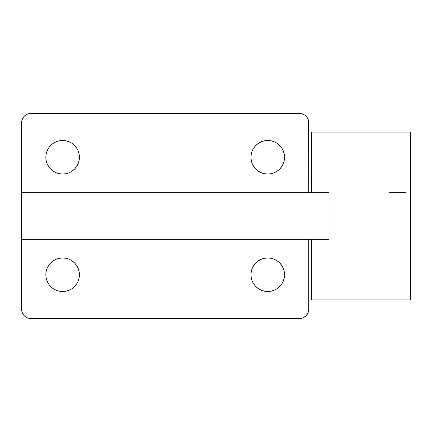 <?xml version="1.0" encoding="UTF-8"?>
<svg xmlns="http://www.w3.org/2000/svg" width="432" height="432" viewBox="0 0 432 432"><rect width="100%" height="100%" fill="white"/><g stroke="black" fill="none" stroke-linecap="round" stroke-linejoin="round"><path stroke-width="0.65" d="M311.569 239.312L311.569 299.916L410.4 299.916L410.4 132.084L311.569 132.084L311.569 192.688L311.569 132.084L410.4 132.084L410.4 299.916L311.569 299.916L311.569 239.312L328.968 239.312L21.6 239.312L21.681 310.451M325.091 192.688L328.968 192.688L328.968 239.312L328.968 192.688L21.6 192.688L21.6 309.236L22.307 312.806L24.332 315.83L27.356 317.849L30.926 318.562A9.326 9.326 0 0 1 21.6 309.236M62.624 140.476L65.896 140.8L69.044 141.755L71.95 143.305L74.493 145.395L76.577 147.938L78.127 150.838L79.083 153.986L79.407 157.259L79.083 160.537L78.127 163.685L76.577 166.585L74.493 169.128L71.95 171.212L69.044 172.768L65.896 173.718L62.624 174.042L59.351 173.718L56.203 172.768L53.298 171.212L50.755 169.128L48.67 166.585L47.12 163.685L46.165 160.537L45.841 157.259L46.165 153.986L47.12 150.838L48.67 147.938L50.755 145.395L53.298 143.305L56.203 141.755L59.351 140.8L62.624 140.476A16.783 16.783 0 0 1 79.407 157.259A16.783 16.783 0 0 1 62.624 174.042A16.783 16.783 0 0 1 45.841 157.259A16.783 16.783 0 0 1 62.624 140.476L63.725 140.513M267.748 140.476L271.021 140.8L274.169 141.755L277.069 143.305L279.612 145.395L281.702 147.938L283.252 150.838L284.207 153.986L284.531 157.259L284.207 160.537L283.252 163.685L281.702 166.585L279.612 169.128L277.069 171.212L274.169 172.768L271.021 173.718L267.748 174.042L264.47 173.718L261.322 172.768L258.422 171.212L255.879 169.128L253.795 166.585L252.239 163.685L251.289 160.537L250.965 157.259L251.289 153.986L252.239 150.838L253.795 147.938L255.879 145.395L258.422 143.305L261.322 141.755L264.47 140.8L267.748 140.476A16.783 16.783 0 0 1 284.531 157.259A16.783 16.783 0 0 1 267.748 174.042A16.783 16.783 0 0 1 250.965 157.259A16.783 16.783 0 0 1 267.748 140.476L268.844 140.513M267.748 291.524L264.47 291.2L261.322 290.245L258.422 288.695L255.879 286.605L253.795 284.062L252.239 281.162L251.289 278.014L250.965 274.741L251.289 271.463L252.239 268.315L253.795 265.415L255.879 262.872L258.422 260.788L261.322 259.232L264.47 258.282L267.748 257.958L271.021 258.282L274.169 259.232L277.069 260.788L279.612 262.872L281.702 265.415L283.252 268.315L284.207 271.463L284.531 274.741L284.207 278.014L283.252 281.162L281.702 284.062L279.612 286.605L277.069 288.695L274.169 290.245L271.021 291.2L267.748 291.524A16.783 16.783 0 0 1 250.965 274.741A16.783 16.783 0 0 1 267.748 257.958A16.783 16.783 0 0 1 284.531 274.741A16.783 16.783 0 0 1 267.748 291.524L266.647 291.487M62.624 291.524L59.351 291.2L56.203 290.245L53.298 288.695L50.755 286.605L48.67 284.062L47.12 281.162L46.165 278.014L45.841 274.741L46.165 271.463L47.12 268.315L48.67 265.415L50.755 262.872L53.298 260.788L56.203 259.232L59.351 258.282L62.624 257.958L65.896 258.282L69.044 259.232L71.95 260.788L74.493 262.872L76.577 265.415L78.127 268.315L79.083 271.463L79.407 274.741L79.083 278.014L78.127 281.162L76.577 284.062L74.493 286.605L71.95 288.695L69.044 290.245L65.896 291.2L62.624 291.524A16.783 16.783 0 0 1 45.841 274.741A16.783 16.783 0 0 1 62.624 257.958A16.783 16.783 0 0 1 79.407 274.741A16.783 16.783 0 0 1 62.624 291.524L61.528 291.487M299.446 318.562L30.926 318.562L299.446 318.562L303.016 317.849L306.04 315.83L308.059 312.806L308.772 309.236A9.326 9.326 0 0 1 299.446 318.562L301.266 318.384M308.772 122.764L308.772 192.688L308.594 120.944L307.201 117.585L304.625 115.009L301.266 113.616L299.446 113.438A9.326 9.326 0 0 1 308.772 122.764L308.691 121.549M78.127 163.685L77.83 164.365M283.252 163.685L282.955 164.365M252.239 268.315L252.542 267.635M47.12 268.315L47.417 267.635M308.772 309.236L308.772 239.312L308.772 309.236M252.239 281.162L251.289 278.014L250.965 274.741M274.169 259.232L277.069 260.788M284.207 278.014L283.252 281.162M53.298 288.695L50.755 286.605M47.12 281.162L46.165 278.014L45.841 274.741M79.083 278.014L78.127 281.162M299.446 113.438L30.926 113.438L27.356 114.151L24.332 116.17L22.307 119.194L21.6 122.764A9.326 9.326 0 0 1 30.926 113.438L299.446 113.438M328.968 192.688L21.6 192.688L21.6 122.764L21.6 239.312L325.091 239.312M56.203 172.768L53.298 171.212M46.165 153.986L47.12 150.838M78.127 150.838L79.083 153.986M251.289 153.986L252.239 150.838M277.069 143.305L279.612 145.395M283.252 150.838L284.207 153.986L284.531 157.259M388.957 192.688L405.567 192.688"/></g></svg>
